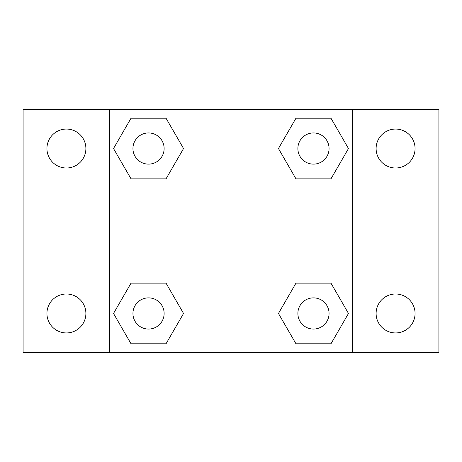 <?xml version="1.0" encoding="UTF-8"?>
<svg xmlns="http://www.w3.org/2000/svg" width="462" height="462" viewBox="0 0 462 462"><rect width="100%" height="100%" fill="white"/><g stroke="black" fill="none" stroke-linecap="round" stroke-linejoin="round"><path stroke-width="0.69" d="M23.1 109.725L438.9 109.725L438.9 352.275L23.1 352.275L23.1 109.725M395.588 129.06A19.473 19.473 0 0 1 415.061 148.533A19.473 19.473 0 0 1 395.588 168.006A19.473 19.473 0 0 1 376.114 148.533A19.473 19.473 0 0 1 395.588 129.06M395.588 293.994A19.473 19.473 0 0 1 415.061 313.467A19.473 19.473 0 0 1 395.588 332.94A19.473 19.473 0 0 1 376.114 313.467A19.473 19.473 0 0 1 395.588 293.994M66.413 293.994A19.473 19.473 0 0 1 85.886 313.467A19.473 19.473 0 0 1 66.413 332.94A19.473 19.473 0 0 1 46.939 313.467A19.473 19.473 0 0 1 66.413 293.994M66.413 129.06A19.473 19.473 0 0 1 85.886 148.533A19.473 19.473 0 0 1 66.413 168.006A19.473 19.473 0 0 1 46.939 148.533A19.473 19.473 0 0 1 66.413 129.06M131.029 283.148L166.037 283.148L183.541 313.467L166.037 343.786L131.029 343.786L113.525 313.467L131.029 283.148L166.037 283.148L131.029 283.148M295.963 118.214L330.971 118.214L348.475 148.533L330.971 178.852L295.963 178.852L278.459 148.533L295.963 118.214L330.971 118.214L295.963 118.214M109.725 352.275L109.725 109.725M352.275 109.725L352.275 352.275M131.029 118.214L166.037 118.214L183.541 148.533L166.037 178.852L131.029 178.852L113.525 148.533L131.029 118.214L166.037 118.214L131.029 118.214M295.963 283.148L330.971 283.148L348.475 313.467L330.971 343.786L295.963 343.786L278.459 313.467L295.963 283.148L330.971 283.148L295.963 283.148M330.971 343.786L295.963 343.786L330.971 343.786M329.059 313.467A15.593 15.593 0 0 0 305.671 299.965A15.593 15.593 0 0 0 305.671 326.969A15.593 15.593 0 0 0 329.059 313.467M166.037 343.786L131.029 343.786L166.037 343.786M164.125 313.467A15.593 15.593 0 0 0 140.737 299.965A15.593 15.593 0 0 0 140.737 326.969A15.593 15.593 0 0 0 164.125 313.467M330.971 178.852L295.963 178.852L330.971 178.852M329.059 148.533A15.593 15.593 0 0 0 305.671 135.031A15.593 15.593 0 0 0 305.671 162.035A15.593 15.593 0 0 0 329.059 148.533M166.037 178.852L131.029 178.852L166.037 178.852M164.125 148.533A15.593 15.593 0 0 0 140.737 135.031A15.593 15.593 0 0 0 140.737 162.035A15.593 15.593 0 0 0 164.125 148.533"/></g></svg>
